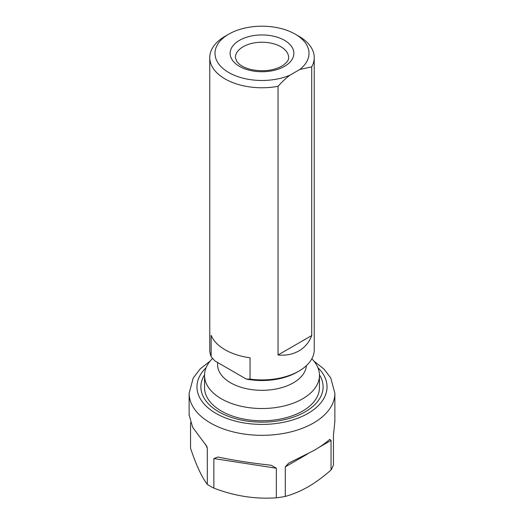 <?xml version="1.0" encoding="UTF-8"?>
<svg xmlns="http://www.w3.org/2000/svg" width="524" height="524" viewBox="0 0 524 524"><rect width="100%" height="100%" fill="white"/><g stroke="black" fill="none" stroke-linecap="round" stroke-linejoin="round"><path stroke-width="0.79" d="M308.171 486.783C300.671 491.08 293.047 494.289 285.298 496.418L285.298 466.845L288.704 463.111L313.522 450.699C320.026 446.933 325.09 443.442 328.705 440.219L329.799 439.387L331.044 440.429L331.044 470.002C323.269 476.847 315.638 482.44 308.171 486.783M190.559 422.698L190.559 448.269C196.14 465.037 201.72 477.063 207.301 484.353A72.869 42.071 0 0 0 213.858 488.132C234.68 496.097 255.509 499.32 276.344 497.8A72.869 42.071 0 0 0 285.298 496.418M334.869 421.263L333.441 435.267L333.441 464.84A72.869 42.071 180 0 1 331.044 470.002M207.301 484.353L207.301 448.171L206.829 446.389L192.688 427.368L189.131 415.034M213.858 488.132L213.858 458.559L217.873 457.02L218.894 457.21C234.189 460.413 251.212 463.046 269.952 465.109L271.222 465.273L276.344 468.227L276.344 497.8M204.543 375.348A57.457 33.176 180 0 0 240.012 405.995A57.457 33.176 180 0 0 302.63 398.803A57.457 33.176 0 0 0 319.457 375.348L319.457 387.603A57.457 33.176 180 0 1 302.63 411.058A57.457 33.176 180 0 1 240.012 418.25A57.457 33.176 180 0 1 204.543 387.603L204.543 375.348A57.457 33.176 180 0 1 212.626 358.377M319.457 375.348A57.457 33.176 0 0 0 311.819 358.816M217.598 362.503L217.598 364.684A44.402 25.637 180 0 0 245.009 388.363A44.402 25.637 180 0 0 293.394 382.808A44.402 25.637 0 0 0 306.363 365.673M311.714 335.556L311.714 66.862A52.236 30.156 0 0 0 314.236 57.607L314.236 349.757A52.236 30.156 0 0 1 298.935 371.077L297.088 372.145A49.623 28.65 180 0 1 246.273 379.062L214.932 360.964L211.146 356.648A52.236 30.156 180 0 1 209.764 349.757L209.764 57.607A52.236 30.156 0 0 0 278.034 86.309L278.034 354.997C285.849 355.711 292.818 354.348 298.935 350.91C304.961 347.333 309.219 342.218 311.714 335.556L278.034 354.997M298.935 371.077A52.236 30.156 180 0 1 250.059 379.114L246.273 379.062M211.146 356.648L211.146 335.321A52.236 30.156 180 0 0 250.059 357.787L250.059 379.114M228.759 34.152A47.009 27.143 0 0 0 226.375 71.048A47.009 27.143 0 0 0 289.929 75.174L299.813 69.469A47.009 27.143 0 0 0 295.241 34.152A47.009 27.143 0 0 0 228.759 34.152L225.065 36.28A52.236 30.156 0 0 0 209.764 57.607M314.236 57.607A52.236 30.156 0 0 0 298.935 36.28L295.241 34.152M289.929 75.174C286.169 77.984 282.207 81.698 278.034 86.309M311.714 66.862L299.813 69.469M285.298 466.845L307.523 454.013M318.906 447.437L331.044 440.429M313.922 361.134L323.956 369.04L330.755 377.948L334.869 393.255A72.869 42.071 180 0 1 313.522 423.006A72.869 42.071 180 0 1 234.117 432.123A72.869 42.071 180 0 1 189.131 393.255L189.131 415.506M206.096 367.678A65.035 37.545 0 0 0 222.084 416.501A65.035 37.545 0 0 0 307.988 413.41A65.035 37.545 180 0 0 317.904 367.678M204.55 374.824A61.118 35.285 0 0 0 229.184 416.626A61.118 35.285 0 0 0 305.217 411.812A61.118 35.285 180 0 0 319.45 374.824M239.468 40.335A31.866 18.399 0 0 0 239.468 66.352A31.866 18.399 0 0 0 284.532 66.352A31.866 18.399 0 0 0 284.532 40.335A31.866 18.399 0 0 0 239.468 40.335M243.162 46.734A26.639 15.379 0 0 0 235.361 57.607L236.933 61.773L239.802 64.59C242.612 66.731 246.385 68.382 251.12 69.548C262.858 71.893 273.122 70.74 281.919 66.09C289.523 61.039 288.488 58.236 288.639 57.607A26.639 15.379 0 0 0 272.192 43.394A26.639 15.379 0 0 0 243.162 46.734M213.858 458.559L276.344 468.227M207.301 448.171L205.434 444.136M210.078 361.134L200.227 368.857L193.199 378.04L189.131 393.255M334.869 393.255L334.869 422.115"/></g></svg>
